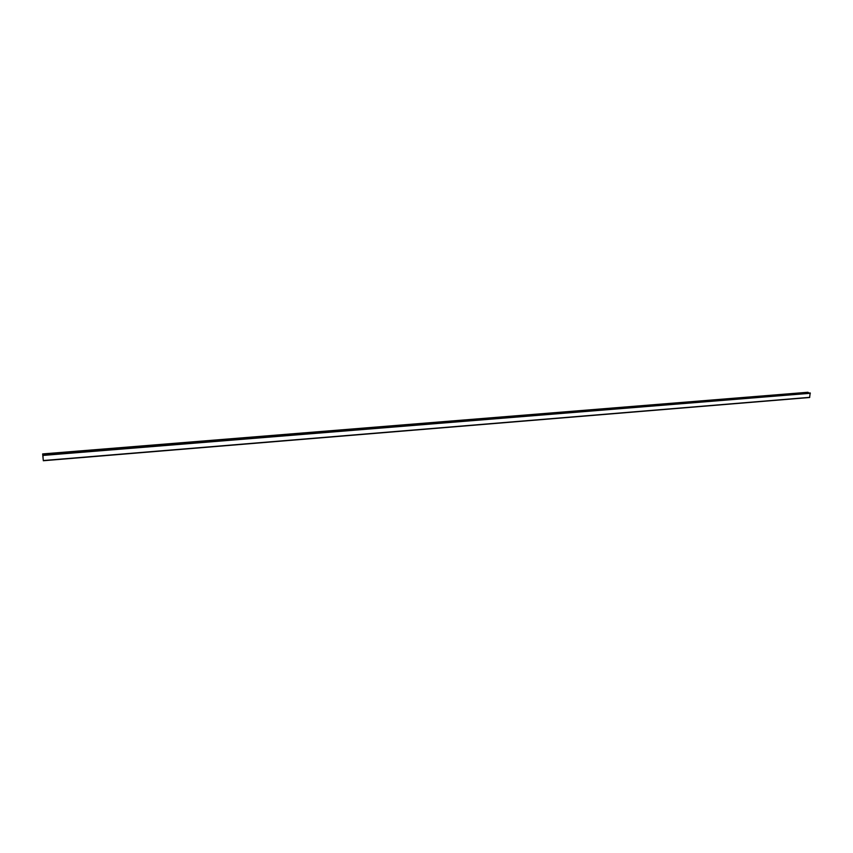 <?xml version="1.0" encoding="UTF-8"?>
<svg xmlns="http://www.w3.org/2000/svg" width="853" height="853" viewBox="0 0 853 853"><rect width="100%" height="100%" fill="white"/><g stroke="black" fill="none" stroke-linecap="round" stroke-linejoin="round"><path stroke-width="1.28" d="M43.172 459.607L42.917 455.012L810.19 392.956L42.938 455.438L42.65 453.924L43.215 459.586M809.252 393.03L807.802 392.465M809.614 397.498L43.3 460.737L809.614 397.498L810.19 392.956M808.164 392.433L42.682 454.159M810.233 392.977L42.917 455.044M810.35 393.276L42.959 455.438M809.742 397.338L43.3 460.535M807.972 392.263L42.65 453.924"/></g></svg>
